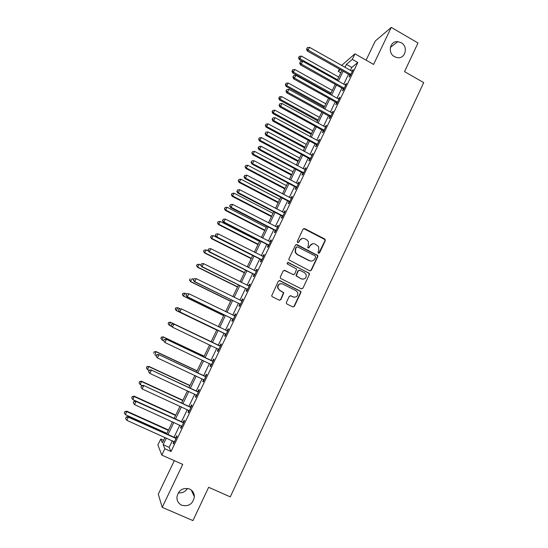 <?xml version="1.0" encoding="UTF-8"?>
<svg xmlns="http://www.w3.org/2000/svg" width="548" height="548" viewBox="0 0 548 548"><rect width="100%" height="100%" fill="white"/><g stroke="black" fill="none" stroke-linecap="round" stroke-linejoin="round"><path stroke-width="0.82" d="M318.409 253.258L319.559 252.854L325.279 240.709L324.717 238.996L304.709 228.632L303.044 229.194L297.249 241.387L297.646 242.593L298.818 242.195L299.564 240.613C300.845 238.496 302.619 237.887 304.894 238.784L306.572 239.647L308.353 241.469L308.401 245.155L307.661 247.532L308.058 247.943L309.216 247.538L309.963 245.963C311.23 243.846 312.997 243.237 315.258 244.127L318.648 246.696L318.751 250.484L318.004 252.053L318.409 253.258M318.71 253.347L324.916 240.778L324.861 239.551L303.695 228.585M298.03 242.689L299.564 240.613M308.401 248.032L309.963 245.963M189.505 488.98C182.731 487.378 178.532 490.104 176.922 497.159C176.888 500.94 178.511 503.639 181.792 505.256C188.759 506.811 192.951 503.968 194.362 496.735C194.273 493.118 192.656 490.535 189.505 488.98M401.143 42.682L397.745 41.641C389.971 40.751 387.32 52.985 394.505 56.677L397.279 57.643C405.335 59.205 408.589 46.546 401.143 42.682M286.44 302.311L286.364 303.27L287.015 304.044L292.721 306.873L294.392 306.27L300.866 292.543L300.907 291.509L279.98 280.631L278.288 281.227L271.644 295.913L272.315 296.742L279.254 300.188L280.939 299.585L283.802 292.728L279.727 290.241L277.973 288.125C277.836 284.686 279.411 283.316 282.686 284.008L296.064 290.714L297.735 292.605C298.05 296.139 296.516 297.578 293.125 296.934L290.899 295.824L289.221 296.42L286.44 302.311M172.332 440.756L169.154 447.36L171.024 451.518L164.859 448.764L161.811 455.1L157.893 444.983L160.769 439.023L162.366 442.832L164.962 437.448M341.568 65.465L354.967 53.82L373.578 64.438L391.258 27.4L418.014 42.984L404.52 71.624L423.714 82.625L230.276 496.865L208.637 487.316L192.951 520.6L162.222 507.352L182.724 464.389L161.811 455.1M354.967 53.82L352.296 59.362L346.411 64.404L344.973 67.39M171.024 451.518L357.803 62.493L352.296 59.362M309.716 270.815L311.374 270.226L317.765 256.663L317.744 255.505L297.098 244.634L295.427 245.209L288.947 258.827L288.906 259.855L309.716 270.815M309.339 274.548L302.914 288.193L301.242 288.789L280.946 278.589L280.302 277.822L280.364 276.856L283.158 270.993L284.844 270.404L293.077 274.562L294.756 273.973L296.626 269.041L287.453 264.026L287.015 263.526L288.227 262.41L309.353 273.452L309.339 274.548L302.914 288.193M174.326 460.663L158.276 494.173L162.222 507.352M391.258 27.4L375.277 41.018L366.105 60.17M357.803 62.493L351.795 67.459L350.364 70.439M348.528 74.268L343.712 84.276M341.89 88.064L337.027 98.181M335.225 101.928L330.307 112.155M328.526 115.861L323.56 126.191M321.799 129.855L316.778 140.302M315.038 143.925L309.963 154.474M308.236 158.064L303.113 168.722M301.414 172.264L296.228 183.039M294.55 186.539L289.317 197.424M287.652 200.883L282.364 211.884M280.72 215.296L275.377 226.413M273.76 229.783L268.362 241.01M266.76 244.34L261.307 255.69M259.731 258.964L254.217 270.431M252.662 273.671L247.093 285.255M245.559 288.447L239.928 300.146M238.421 303.291L232.736 315.121M231.242 318.217L225.502 330.163M224.036 333.211L218.241 345.261M216.775 348.316L210.966 360.399M209.459 363.53L203.651 375.606M202.109 378.819L196.307 390.895M194.725 394.183L188.916 406.26M187.3 409.63L181.498 421.7M179.833 425.152L174.031 437.222M349.919 75.22L349.055 77.015L350.042 76.227L353.22 69.603L351.816 71.261M343.288 89.016L342.425 90.817L343.384 90.084L346.583 83.426L345.172 85.091M336.63 102.88L335.76 104.689L336.698 104.004L339.911 97.311L338.959 98.023L338.493 98.996L339.041 99.126M329.937 116.806L329.06 118.628L329.978 117.998L333.205 111.271L331.78 112.963M330.855 116.169L330.451 115.779L330.088 116.491M323.21 130.801L322.334 132.63L323.224 132.054L326.471 125.3L325.039 126.999M323.683 129.821L323.354 130.499M316.456 144.871L315.573 146.706L316.436 146.179L319.696 139.391L318.265 141.103M316.902 143.939L316.593 144.583M309.668 159.002L308.777 160.845L309.62 160.379L312.894 153.556L311.456 155.276M310.086 158.125L309.798 158.728M302.845 173.202L301.955 175.059L302.77 174.641L306.058 167.784L305.236 168.229L304.613 169.517M295.989 187.471L295.091 189.334L295.879 188.978L299.194 182.087L298.386 182.47L297.735 183.833M289.097 201.815L288.2 203.685L288.96 203.383L292.29 196.458L291.509 196.787L290.824 198.212M282.172 216.227L281.268 218.104L282.008 217.857L285.35 210.905L284.597 211.179L283.885 212.672M275.212 230.708L274.308 232.599L275.021 232.407L278.377 225.413L277.651 225.632L276.904 227.194M268.225 245.264L267.308 247.162L267.999 247.032L271.376 240.003L270.671 240.161L269.89 241.791M261.197 259.889L260.279 261.793L260.944 261.725L264.335 254.662L263.656 254.765L262.841 256.464M254.135 274.589L253.21 276.507L253.847 276.487L257.259 269.39L256.608 269.438L255.758 271.205M247.038 289.358L246.114 291.283L246.723 291.331L250.148 284.193L249.525 284.179L248.641 286.022M239.908 304.202L238.976 306.14L239.558 306.243L242.997 299.078L242.408 299.002L241.49 300.914M232.736 319.121L231.804 321.066L232.359 321.231L235.818 314.031L235.25 313.894L234.297 315.874M225.536 334.116L224.591 336.075L225.118 336.301L228.598 329.053L228.057 328.862L227.119 330.814M218.296 349.186L217.351 351.152L217.851 351.439L221.344 344.158L220.83 343.904L219.892 345.87M211.021 364.331L210.069 366.311L210.542 366.653L214.049 359.344L213.569 359.022L212.617 360.995M203.698 379.565L202.753 381.538L203.192 381.949L206.726 374.599L206.267 374.216L205.315 376.202M196.321 394.923L195.396 396.848L195.807 397.321L199.356 389.936L198.931 389.491L197.972 391.484M188.902 410.37L188.005 412.233L188.389 412.774L191.958 405.349L191.56 404.842L190.594 406.842M181.443 425.885L180.573 427.7L180.929 428.303L184.512 420.837L184.149 420.268L183.176 422.282M173.949 441.483L173.106 443.243L173.428 443.914L177.031 436.407L176.696 435.77L175.723 437.797M178.312 492.762C182.217 493.296 185.265 491.837 187.471 488.391M163.599 440.291L160.769 439.023M340.794 72.829L338.253 71.398L339.363 69.096M166.332 438.064L163.14 444.675L164.859 448.764M343.13 71.219L338.301 81.241M336.472 85.029L331.588 95.16M329.786 98.907L324.854 109.141M323.067 112.854L318.08 123.197M316.312 126.862L311.271 137.315M309.524 140.946L304.435 151.501M302.708 155.091L297.564 165.763M295.851 169.311L290.659 180.093M288.967 183.594L283.72 194.492M282.049 197.951L276.74 208.966M275.096 212.377L269.732 223.509M268.109 226.879L262.691 238.12M261.088 241.449L255.615 252.806M254.032 256.094L248.497 267.568M246.936 270.808L241.346 282.405M239.812 285.597L234.16 297.311M232.647 300.462L226.941 312.298M225.447 315.395L219.686 327.355M218.214 330.41L212.398 342.473M210.925 345.528L205.096 357.618M203.589 360.755L197.76 372.846M196.211 376.058L190.382 388.148M188.8 391.443L182.97 403.527M181.347 406.904L175.524 418.987M173.86 422.44L168.037 434.523M340.315 69.63L338.253 71.398M166.674 433.913L172.497 421.83M174.168 418.371L179.991 406.28M181.621 402.91L187.45 390.82M189.039 387.525L194.869 375.435M196.424 372.215L202.253 360.125M203.767 356.988L209.596 344.891M211.069 341.836L216.892 329.773M218.364 326.718L224.132 314.758M225.625 311.654L231.331 299.818M232.852 296.667L238.503 284.946M240.045 281.754L245.634 270.157M247.196 266.917L252.731 255.436M254.32 252.155L259.8 240.791M261.403 237.462L266.821 226.221M268.452 222.844L273.815 211.72M275.466 208.302L280.775 197.287M282.446 193.828L287.7 182.929M289.392 179.422L294.591 168.633M296.304 165.092L301.448 154.413M303.181 150.83L308.271 140.267M310.024 136.637L315.066 126.184M316.833 122.512L321.82 112.169M323.608 108.456L328.547 98.222M330.355 94.468L335.239 84.344M337.068 80.549L341.904 70.528M351.795 67.459L346.411 64.404M169.154 447.36L163.14 444.675M352.227 70.411L352.707 70.678M345.61 84.18L346.089 84.454M338.959 98.023L339.445 98.291M332.28 111.929L332.766 112.196M325.567 125.903L326.053 126.163M318.82 139.939L319.306 140.206M312.045 154.05L312.531 154.31M305.236 168.229L305.722 168.489M298.386 182.47L298.879 182.731M291.509 196.787L292.002 197.047M284.597 211.179L285.097 211.432M277.651 225.632L278.151 225.892M270.671 240.161L271.171 240.421M263.656 254.765L264.163 255.019M256.608 269.438L257.115 269.691M249.525 284.179L250.032 284.433M242.408 299.002L242.915 299.249M235.25 313.894L235.763 314.141M228.057 328.862L228.571 329.108M217.351 351.152L217.864 351.398M210.069 366.311L210.59 366.55M202.753 381.538L203.274 381.785M195.396 396.848L195.924 397.088M188.005 412.233L188.533 412.473M180.573 427.7L181.1 427.94M173.106 443.243L173.641 443.483M312.675 243.785L309.62 246.018M302.174 238.462L299.242 240.675M310.147 270.938L311.031 270.239L317.415 256.704L317.395 255.546L296.167 244.559M315.614 257.128L315.216 255.93L297.564 246.881L296.393 247.285L295.605 248.95L295.523 252.388L297.441 254.478L309.531 260.649C311.798 261.533 313.566 260.91 314.833 258.793L315.614 257.128M296.879 246.84L296.393 247.285M311.463 261.074L309.188 260.677L297.119 254.519L295.208 252.436L295.283 249.004L296.078 247.333M301.578 288.899L302.578 288.18M293.509 274.685L284.07 270.287M308.997 274.562L309.01 273.466L308.428 272.842L287.604 262.348M301.592 278.857C305.065 279.487 306.572 278 306.099 274.39L304.51 272.671L299.831 270.301L298.167 270.89L296.29 275.802L301.263 278.864L302.914 279.206M299.057 270.191L298.167 270.89M301.263 278.864L295.968 275.808L297.838 270.904M294.153 297.249L290.289 295.694M281.117 283.659C278.487 283.933 277.343 285.419 277.678 288.111L279.727 290.241M279.521 300.283L280.644 299.551L283.501 292.707L279.432 290.228M292.94 306.962L294.077 306.229L300.537 292.522L300.578 291.495L279.274 280.508M338.746 77.076L301.4 56.095L299.318 59.602L302.352 61.308M298.845 57.43L299.372 56.362L298.537 57.766L298.845 57.43L300.085 58.773L337.458 79.741M299.372 56.362L301.4 56.095M299.318 59.602L298.537 57.766M350.905 74.425L308.127 50.115L309.49 47.334L352.357 71.398M350.302 75.686L349.432 74.775L307.291 51.012L308.127 50.115L306.832 48.731L307.373 47.621L306.832 48.731M306.496 49.094L307.291 51.012M309.49 47.334L307.373 47.621M332.307 90.42L294.817 69.521L292.748 72.994L330.567 94.03M292.262 70.856L292.79 69.781L291.961 71.172L292.262 70.856L293.495 72.213L331.019 93.092M292.79 69.781L294.817 69.521M292.748 72.994L291.961 71.172M325.848 103.825L288.2 83.001L286.152 86.44L324.121 107.401M285.638 84.337L286.172 83.255L285.35 84.632L285.638 84.337L286.871 85.707L324.546 106.511M286.172 83.255L288.2 83.001M286.152 86.44L285.35 84.632M319.347 117.293L281.556 96.558L279.521 99.955L317.641 120.834M278.994 97.887L279.521 96.797L278.713 98.161L278.994 97.887L280.22 99.27L318.046 119.991M279.521 96.797L281.556 96.558M279.521 99.955L278.713 98.161M344.254 88.276L301.297 64.054L302.667 61.266L345.713 85.228M343.671 89.482L342.808 88.577L300.489 64.904L301.297 64.054L300.003 62.657L300.551 61.54L300.003 62.657M299.681 62.999L300.489 64.904M302.667 61.266L300.551 61.54M337.568 102.188L294.434 78.069L295.81 75.261L338.479 98.989M337.013 103.339L336.143 102.435L293.653 78.857L294.434 78.069L293.146 76.652L293.694 75.528L293.146 76.652M292.831 76.967L293.653 78.857M295.81 75.261L293.694 75.528M330.328 117.272L329.533 116.416L330.451 115.779L287.536 92.146L288.919 89.324L332.328 113.094M329.533 116.416L286.782 92.886L287.536 92.146L286.248 90.708L286.803 89.584L286.248 90.708M285.946 91.009L286.782 92.886M288.919 89.324L286.803 89.584M312.826 130.828L274.877 110.169L272.856 113.532L311.141 134.329M272.308 111.497L272.842 110.408L272.041 111.751L272.308 111.497L273.534 112.902L311.517 133.541M272.842 110.408L274.877 110.169M272.856 113.532L272.041 111.751M324.108 130.219L280.603 106.291L281.994 103.456L325.587 127.129M323.601 131.267L322.724 130.362L279.877 106.976L280.603 106.291L279.322 104.839L279.877 103.709L279.322 104.839M279.035 105.12L279.877 106.976M281.994 103.456L279.877 103.709M306.27 144.419L268.164 123.848L266.164 127.177L304.599 147.885M265.595 125.177L266.136 124.081L265.335 125.41L265.595 125.177L266.821 126.595L304.955 147.145M266.136 124.081L268.164 123.848M266.164 127.177L265.335 125.41M299.681 158.077L261.423 137.596L259.444 140.884L298.03 161.502M258.855 138.918L259.389 137.815L258.601 139.13L260.074 140.35L298.359 160.817M259.389 137.815L261.423 137.596M259.444 140.884L258.601 139.13M293.064 171.805L254.649 151.406L252.69 154.652L291.433 175.189M252.073 152.721L252.621 151.611L251.833 152.919L253.292 154.173L291.735 174.559M252.621 151.611L254.649 151.406M252.69 154.652L251.833 152.919M286.412 185.594L247.847 165.277L245.901 168.489L284.802 188.937M245.264 166.592L245.812 165.482L245.038 166.77L246.477 168.058L285.083 188.361M245.812 165.482L247.847 165.277M245.901 168.489L245.038 166.77M279.733 199.445L241.004 179.217L239.079 182.395L278.137 202.753M238.421 180.532L238.976 179.415L238.202 180.682L239.634 182.018L278.398 202.226M238.976 179.415L241.004 179.217M239.079 182.395L238.202 180.682M317.326 144.336L273.644 120.512L275.041 117.662L318.82 141.233M316.847 145.33L315.963 144.425L272.938 121.142L273.644 120.512L272.363 119.039L272.925 117.902L272.363 119.039M272.082 119.293L272.938 121.142M275.041 117.662L272.925 117.902M310.511 158.523L266.643 134.794L268.047 131.931L312.011 155.399M310.058 159.461L309.175 158.564L265.965 135.37L266.643 134.794L265.369 133.308L265.931 132.164L265.369 133.308M310.394 158.386L309.545 158.865L310.394 158.393M265.095 133.541L265.965 135.37M268.047 131.931L265.931 132.164M303.661 172.784L259.608 149.152L261.019 146.275L305.168 169.64M303.236 173.668L302.345 172.764L258.957 149.673L259.608 149.152L258.341 147.652L258.903 146.501L258.341 147.652M258.081 147.864L258.957 149.673M261.019 146.275L258.903 146.501M296.783 187.108L252.546 163.585L253.957 160.694L298.297 183.957M296.386 187.937L295.488 187.032L251.916 164.051L252.546 163.585L251.272 162.064L251.84 160.907L251.272 162.064M251.025 162.249L251.916 164.051M253.957 160.694L251.84 160.907M289.865 201.506L245.442 178.086L246.86 175.182L291.385 198.335M289.495 202.274L288.597 201.376L244.84 178.49L245.442 178.086L244.175 176.545L244.744 175.387L244.175 176.545M243.935 176.709L244.84 178.49M246.86 175.182L244.744 175.387M273.02 213.364L234.133 193.225L232.229 196.362L271.445 216.631M231.551 194.54L232.099 193.417L231.338 194.67L232.756 196.04L271.678 216.159M232.099 193.417L234.133 193.225M232.229 196.362L231.338 194.67M282.919 215.974L238.298 192.656L239.729 189.738L284.446 212.788M282.569 216.686L281.672 215.789L237.729 193.006L238.298 192.656L237.037 191.101L237.613 189.937L237.037 191.101M236.811 191.245L237.729 193.006M239.729 189.738L237.613 189.937M266.28 227.352L227.228 207.302L225.338 210.398L264.725 230.578M224.639 208.61L225.194 207.48L224.44 208.72L225.845 210.124L264.924 230.16M225.194 207.48L227.228 207.302M225.338 210.398L224.44 208.72M317.792 255.601L317.292 255.375M275.932 230.509L231.126 207.302L232.564 204.37L277.473 227.31M275.617 231.167L274.712 230.27L230.578 207.596L231.126 207.302L229.872 205.726L230.448 204.555L229.872 205.726M229.653 205.849L230.578 207.596M232.564 204.37L230.448 204.555M259.499 241.408L220.296 221.447L218.419 224.502L257.964 244.586M217.7 222.748L218.255 221.618L217.508 222.837L218.899 224.283L258.142 244.223M218.255 221.618L220.296 221.447M218.419 224.502L217.508 222.837M268.917 245.12L223.913 222.022L225.358 219.077L270.459 241.908M268.623 245.723L267.719 244.826L223.399 222.255L223.913 222.022L222.666 220.433L223.242 219.248L222.666 220.433M222.454 220.529L223.399 222.255M225.358 219.077L223.242 219.248M252.69 255.526L213.323 235.661L211.466 238.675L251.176 258.67M210.727 236.955L211.288 235.818L210.548 237.024L211.925 238.51L251.327 258.355M211.288 235.818L213.323 235.661M211.466 238.675L210.548 237.024M261.862 259.807L216.672 236.818L218.125 233.852L263.417 256.574M261.601 260.348L260.69 259.451L216.179 236.989L216.672 236.818L215.419 235.208L216.001 234.023L215.419 235.208M215.227 235.277L216.179 236.989M218.125 233.852L216.001 234.023M208.48 251.018L206.315 249.936L204.486 252.909L244.353 272.815M203.719 251.237L204.281 250.094L203.548 251.279L204.911 252.806L244.477 272.555M204.281 250.094L206.315 249.936M204.486 252.909L203.548 251.279M254.772 274.562L209.384 251.683L210.843 248.703L256.334 271.315M254.539 275.048L253.628 274.151L208.925 251.799L209.384 251.683L208.144 250.052L208.726 248.861L208.144 250.052M207.959 250.1L208.925 251.799M210.843 248.703L208.726 248.861M200.664 264.979L199.28 264.287L197.465 267.219L237.503 287.029M196.677 265.581L197.239 264.431L196.52 265.602L197.869 267.171L237.599 286.823M197.239 264.431L199.28 264.287M197.465 267.219L196.52 265.602M247.648 289.392L202.068 266.629L203.534 263.636L249.217 286.131M247.443 289.817L246.525 288.926L201.63 266.684L202.068 266.629L200.828 264.979L201.411 263.78L200.828 264.979M200.65 265.006L201.63 266.684M203.534 263.636L201.411 263.78M193.602 279.391L192.204 278.706L190.409 281.597L230.612 301.311M189.601 280.001L190.17 278.843L189.45 280.001L190.786 281.604L230.687 301.167M190.409 281.597L189.45 280.001M186.498 293.879L185.101 293.201L183.327 296.043L223.694 315.662M182.491 294.481L183.059 293.324L182.354 294.461L183.669 296.105L223.735 315.573M182.922 293.303L184.745 293.146L183.059 293.324M183.327 296.043L182.354 294.461M180.196 308.839L177.956 307.757L176.203 310.565L216.741 330.081M175.346 309.045L175.922 307.873L175.216 308.997L176.525 310.682L216.755 330.047M175.792 307.832L177.956 307.757L175.922 307.873M176.203 310.565L175.216 308.997M168.743 322.498L168.168 323.669L168.743 322.498L170.777 322.388L211.144 341.678L170.476 322.224L169.339 325.327L171.791 326.498M168.168 323.669L169.339 325.327L168.051 323.601M168.626 322.43L170.476 322.224M204.144 356.207L163.29 336.876L162.119 340.048L163.653 340.767M204.103 356.282L163.564 337.095L161.42 337.102L160.948 338.369L161.53 337.191M160.948 338.369L162.119 340.048L160.845 338.28M161.42 337.102L163.29 336.876M197.095 370.825L156.07 351.59L154.865 354.837L156.29 355.501M197.027 370.962L156.317 351.871L154.187 351.843L153.7 353.145L154.283 351.96M154.187 351.843L156.07 351.59M190.012 385.511L148.816 366.379L147.57 369.701L149.001 370.366M189.916 385.703L149.035 366.722L146.912 366.66L146.412 367.989L146.994 366.797M147.57 369.701L146.412 367.989M146.912 366.66L148.816 366.379M182.895 400.273L141.528 381.244L140.247 384.634L142.309 385.58M182.772 400.526L141.713 381.641L139.603 381.552L139.089 382.908L139.678 381.709M140.247 384.634L139.089 382.908M139.603 381.552L141.528 381.244M175.744 415.103L134.198 396.177L132.883 399.65L135.781 400.965M175.593 415.418L134.356 396.642L132.26 396.512L131.732 397.903L132.321 396.697M132.883 399.65L131.732 397.903M132.26 396.512L134.198 396.177M168.558 430.002L126.835 411.192L125.485 414.733L166.928 433.386M168.373 430.379L126.965 411.712L124.876 411.548L124.334 412.966L124.93 411.76M125.485 414.733L124.334 412.966M124.876 411.548L126.835 411.192M193.903 278.781L193.314 279.98L193.903 278.781L196.184 278.637L242.065 301.016M194.061 278.774L196.184 278.637L194.711 281.645L194.3 281.645L239.394 303.77L240.319 304.661M240.49 304.298L194.711 281.645L193.471 279.98M241.565 300.941L242.086 300.975M193.314 279.98L194.3 281.645M186.526 293.824L185.936 295.03L186.526 293.824L188.8 293.714L234.88 315.977M186.676 293.844L188.8 293.714L187.313 296.742L186.936 296.674L232.222 318.689L233.147 319.58M233.297 319.279L187.313 296.742L186.08 295.057M234.195 315.833L234.928 315.874M185.936 295.03L186.936 296.674M179.114 308.949L178.518 310.161L179.114 308.949L181.374 308.873L227.66 331.019M179.251 308.99L181.374 308.873L179.881 311.915L179.532 311.785L225.016 333.684L225.947 334.575M226.064 334.335L179.881 311.915L178.655 310.209M226.797 330.786L227.735 330.855M178.518 310.161L179.532 311.785M219.734 346L173.586 323.93L220.399 346.131M171.791 324.217L173.908 324.108L172.415 327.163L171.065 325.361L171.791 324.217L171.065 325.361M218.796 349.466L172.415 327.163L171.188 325.437M219.227 345.733L220.508 345.904M218.707 349.645L218.029 348.912M173.586 323.93L171.661 324.142M212.432 361.194L166.113 339.178L213.104 361.324M164.29 339.513L166.407 339.418L164.907 342.486L163.571 340.644L164.29 339.513L163.571 340.644M211.494 364.673L164.907 342.486L163.688 340.746M211.953 360.865L213.241 361.029M211.432 364.79L210.911 364.215M166.113 339.178L164.174 339.418M205.096 376.462L158.605 354.501L205.767 376.592M156.749 354.899L158.872 354.809L157.358 357.892L156.043 356.008L156.749 354.899L156.043 356.008M204.151 379.956L157.358 357.892L156.146 356.132M204.651 376.072L205.938 376.229M204.123 380.011L203.733 379.579M158.605 354.501L156.646 354.775M197.725 391.806L151.056 369.907L198.397 391.936M149.172 370.352L148.563 371.592L149.172 370.352L151.296 370.277L149.775 373.38L196.773 395.32M197.301 391.354L198.602 391.512M151.056 369.907L149.083 370.208M148.563 371.592L149.775 373.38M190.314 407.233L143.473 385.395L190.992 407.356M141.555 385.895L140.946 387.141L141.555 385.895L143.679 385.826L142.151 388.943L189.355 410.76M189.923 406.719L191.225 406.869M143.473 385.395L141.473 385.717M140.946 387.141L142.151 388.943M182.861 422.741L182.505 422.159L135.849 400.958L136.02 401.451L183.546 422.857M133.897 401.513L133.28 402.766L133.897 401.513L136.02 401.451L134.486 404.588L181.902 426.276M182.505 422.159L183.813 422.303M135.849 400.958L133.835 401.314M133.28 402.766L134.486 404.588M175.374 438.325L175.045 437.674L128.184 416.596L128.328 417.165L176.059 438.441M126.204 417.213L125.588 418.473L126.204 417.213L128.328 417.165L126.78 420.316L174.408 441.873M175.045 437.674L176.36 437.818M128.184 416.596L126.15 416.987M125.588 418.473L126.78 420.316M319.203 252.895L319.559 252.854M308.873 247.593L309.216 247.538M324.354 239.065L324.717 238.996M324.916 240.778L325.279 240.709M316.847 254.991L317.196 254.95M317.415 256.704L317.765 256.663M311.031 270.239L311.374 270.226M309.188 260.677L309.531 260.649M308.428 272.842L308.771 272.829M350.789 74.295L349.802 75.09M350.419 73.98L349.432 74.775M344.137 88.139L343.178 88.886M343.767 87.831L342.808 88.577M337.458 102.058L336.513 102.743M337.082 101.743L336.143 102.435M330.739 116.039L329.821 116.676M330.362 115.731L329.451 116.368M323.991 130.088L323.101 130.671M323.615 129.78L322.724 130.362M317.21 144.206L316.34 144.734M316.833 143.898L315.963 144.425M310.017 158.084L309.175 158.564M303.544 172.647L302.729 173.072M303.167 172.339L302.345 172.764M296.667 186.971L295.872 187.341M296.283 186.669L295.488 187.032M289.748 201.369L288.981 201.678M289.365 201.061L288.597 201.376M282.802 215.837L282.056 216.09M282.412 215.535L281.672 215.789M275.815 230.379L275.096 230.578M275.432 230.071L274.712 230.27M268.794 244.99L268.109 245.127M268.41 244.682L267.719 244.826M261.745 259.67L261.081 259.752M261.355 259.368L260.69 259.451M254.656 274.432L254.019 274.452M254.265 274.123L253.628 274.151M247.532 289.262L246.922 289.228M247.134 288.96L246.525 288.926M240.373 304.167L239.784 304.072M239.976 303.866L239.394 303.77M233.174 319.142L232.619 318.991M232.777 318.847L232.222 318.689M234.702 315.97L234.249 315.854M225.947 334.198L225.413 333.985M225.543 333.896L225.016 333.684M227.475 331.006L226.941 330.807M218.679 349.329L218.173 349.055M220.214 346.124L219.707 345.857M211.37 364.536L210.932 364.221M212.919 361.317L212.439 360.988M205.582 376.579L205.137 376.195M198.212 391.93L197.794 391.478M190.807 407.349L190.409 406.835M183.361 422.857L182.998 422.275M175.874 438.434L175.538 437.79M390.34 47.464L397.745 41.641M191.259 490.035L194.362 496.735M324.861 239.551L325.224 239.49M317.395 255.546L317.744 255.505M309.01 273.466L309.353 273.452M323.806 129.903L322.916 130.493M317.121 144.11L316.258 144.645"/></g></svg>
